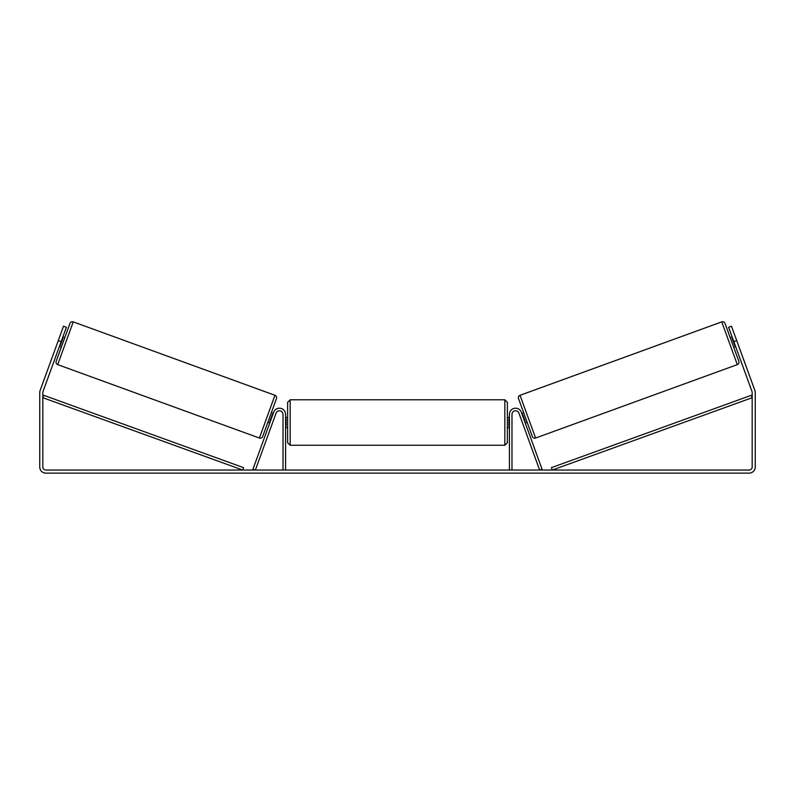 <?xml version="1.0" encoding="UTF-8"?>
<svg xmlns="http://www.w3.org/2000/svg" width="795" height="795" viewBox="0 0 795 795"><rect width="100%" height="100%" fill="white"/><g stroke="black" fill="none" stroke-linecap="round" stroke-linejoin="round"><path stroke-width="1.19" d="M283.02 470.054L283.02 414.344A3.578 3.578 0 0 0 276.084 413.122L255.364 470.054L252.959 469.179L273.679 412.247A6.131 6.131 0 0 1 285.574 414.344L285.574 470.054M511.98 470.054L511.98 414.344A3.578 3.578 0 0 1 518.916 413.122L539.636 470.054L542.041 469.179L521.321 412.247A6.131 6.131 0 0 0 509.426 414.344L509.426 470.054M721.751 321.876A2.554 2.554 0 0 1 725.02 323.406L738.833 361.347A2.554 2.554 0 0 1 737.303 364.627L535.601 438.035A2.554 2.554 0 0 1 532.322 436.505L518.519 398.573A2.554 2.554 0 0 1 520.039 395.294L721.751 321.876L737.303 364.627M735.594 346.481L733.676 347.177L730.178 337.577L732.106 336.871M735.484 337.199L734.987 335.828M738.476 345.428L737.979 344.056M732.602 338.253L732.125 338.422L734.62 345.278L735.097 345.109M519.354 414.314L519.851 415.686M521.749 413.44L523.676 412.734M525.247 423.039L527.164 422.344M522.345 422.543L522.852 423.914M522.255 414.811L522.732 414.632L525.227 421.489L524.75 421.668M526.071 411.86L529.569 421.469M535.045 436.505L520.606 396.834M61.145 341.681L58.273 340.628L63.511 326.218L66.392 327.272L43 391.538A3.071 3.071 0 0 0 42.821 392.591L42.821 466.983A3.071 3.071 0 0 0 45.881 470.054L749.119 470.054A3.071 3.071 0 0 0 752.179 466.983L752.179 392.591A3.071 3.071 0 0 0 752 391.538L728.608 327.272L731.489 326.218L736.726 340.628L733.855 341.681M58.273 340.628L40.118 390.494A6.131 6.131 0 0 0 39.75 392.591L39.75 466.983A6.131 6.131 0 0 0 45.881 473.124L749.119 473.124A6.131 6.131 0 0 0 755.25 466.983L755.25 392.591A6.131 6.131 0 0 0 754.882 390.494L736.726 340.628M73.249 321.876L57.697 364.627L259.399 438.035L274.961 395.294L73.249 321.876A2.554 2.554 0 0 0 69.98 323.406L64.822 337.577L62.894 336.871M57.697 364.627A2.554 2.554 0 0 1 56.167 361.347L69.98 323.406M259.399 438.035A2.554 2.554 0 0 0 262.678 436.505L276.481 398.573L262.678 436.505M274.961 395.294A2.554 2.554 0 0 1 276.481 398.573M59.406 346.481L61.324 347.177L56.167 361.347M60.013 335.828L59.516 337.199M62.398 338.253L62.875 338.422L60.38 345.278L59.903 345.109M56.525 345.428L57.021 344.056M275.149 415.686L275.646 414.314M273.251 413.44L271.324 412.734M269.753 423.039L267.835 422.344M272.148 423.914L272.655 422.543M272.745 414.811L272.268 414.632L269.773 421.489L270.25 421.668M265.431 421.469L268.929 411.86M259.955 436.505L274.394 396.834M287.621 422.523L287.621 402.34L290.175 399.786L290.175 445.27L287.621 442.716L287.621 422.523M504.825 399.786L507.379 402.34L507.379 442.716L504.825 445.27L504.825 399.786L290.175 399.786M509.426 426.17L508.909 426.17L508.909 418.876L509.426 418.876M285.574 418.876L286.091 418.876L286.091 426.17L285.574 426.17M42.821 397.699L242.733 470.054L243.608 467.649L43.685 395.294L42.821 397.699M752.179 397.699L552.267 470.054L551.392 467.649L751.315 395.294L752.179 397.699M535.601 438.035L520.039 395.294M507.379 417.415L509.426 417.415M509.426 427.63L507.379 427.63M504.825 445.27L290.175 445.27M287.621 417.415L285.574 417.415M287.621 427.63L285.574 427.63"/></g></svg>
